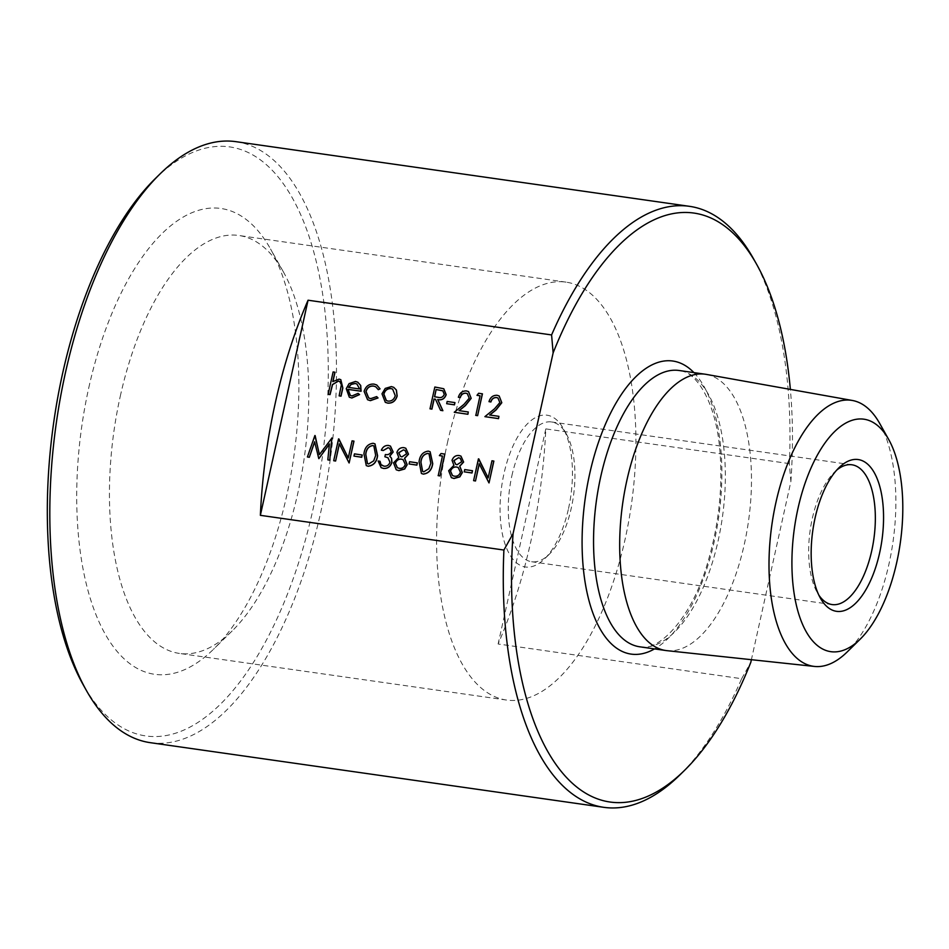 <?xml version="1.0" encoding="UTF-8"?>
<svg xmlns="http://www.w3.org/2000/svg" width="949" height="949" viewBox="0 0 949 949"><rect width="100%" height="100%" fill="white"/><g stroke="black" fill="none" stroke-linecap="round" stroke-linejoin="round"><path stroke-width="0.71" stroke-dasharray="4.75 3.56" d="M473.717 480.728L478.925 458.972M488.177 477.822L492.08 460.846L493.86 461.095M488.616 482.851L479.269 463.978M464.346 471.89L464.844 469.648L472.495 470.74M451.439 477.679L448.782 470.799L454.037 465.39L452.163 460.348C453.48 456.872 455.84 455.283 459.233 455.579L460.965 456.125M439.506 455.65L441.166 453.586L444.856 454.108M438.224 475.663L442.436 456.078M421.475 473.504L419.197 461.712C419.992 455.437 423.052 451.926 428.402 451.19L430.134 451.736M409.209 464.025L409.707 461.795L417.358 462.887M396.302 469.814L393.645 462.946L398.9 457.525L397.014 452.483C398.343 449.007 400.703 447.418 404.096 447.726L405.828 448.272M381.451 450.265C382.969 446.896 385.353 445.306 388.616 445.52L390.466 446.101M381.19 467.691L378.26 461.06L380.051 461.309M382.15 465.603L384.013 466.208C386.919 466.588 388.96 465.283 390.098 462.317L388.011 457.762M384.997 456.825L385.496 454.595C388.129 455.152 390.098 454.203 391.391 451.748L389.624 448.213M366.338 465.639L364.06 453.847C364.843 447.572 367.915 444.061 373.265 443.325L374.997 443.883M354.072 456.172L354.57 453.93L362.221 455.022M333.823 460.787L339.03 439.019M348.295 457.881L352.186 440.894L353.977 441.155M348.734 462.91L339.374 444.037M307.535 457.038L315.246 435.638M319.457 454.524L331.925 438.011M327.939 459.945L329.374 444.179M318.449 458.592L314.653 442.02M489.115 401.724C490.431 397.334 493.136 395.223 497.229 395.377L499.174 395.982M489.814 415.045L499.032 416.397M485.01 416.706L494.726 408.782L499.981 402.637L497.976 398.011M477.098 395.389L478.759 393.313L482.436 393.847M475.817 415.401L480.028 395.804M458.486 397.346C459.802 392.969 462.495 390.858 466.588 391.012L468.545 391.617M459.186 410.668L468.403 412.032M454.369 412.341L464.097 404.416L469.34 398.272L467.347 393.645M446.801 403.764L447.287 401.522L454.951 402.613M430.122 408.889L434.962 387.073L443.812 388.782M440.68 410.383L435.496 399.268M385.353 402.352L382.103 393.859L385.353 388.497L391.474 386.646L393.799 387.382M367.631 399.766L364.214 391.403C365.923 386.207 369.256 383.799 374.214 384.179L376.789 385.009M378.331 389.671L375.757 386.777M368.71 397.999L370.869 398.71L376.777 396.658M350.335 395.46L352.079 396.03L358.176 393.432M349.362 397.216L346.361 388.77L349.22 383.681L355.567 381.522L357.856 382.245M328.271 394.369L333.229 371.996L335.021 372.245M332.969 381.462L339.184 379.185L340.821 379.695M339.244 395.923L341.51 384.772L339.813 381.522M753.399 258.543A303.538 138.186 -81.9 0 1 789.343 463.61L790.885 481.558L751.394 659.697M790.885 481.558A297.476 135.434 98.1 0 0 790.363 389.398M150.31 742.676A303.538 138.186 98.1 0 0 320.94 511.333A303.538 138.186 98.1 0 0 235.993 141.674M789.343 463.61L545.805 428.889A303.538 138.186 -81.9 0 1 498.118 643.991L741.655 678.713A303.538 138.186 -81.9 0 1 679.769 775.048M741.655 678.713L750.825 662.295M155.328 178.554A297.476 135.434 -81.9 0 1 298.2 209.243A297.476 135.434 -81.9 0 1 313.04 509.186A297.476 135.434 -81.9 0 1 83.168 684.727M88.767 387.821A235.233 107.095 -81.9 0 1 270.548 249.006A235.233 107.095 -81.9 0 1 213.478 649.282A235.233 107.095 -81.9 0 1 100.499 625.011A235.233 107.095 -81.9 0 1 88.767 387.821M120.25 396.362A211.069 96.086 -81.9 0 1 238.899 235.494A211.069 96.086 -81.9 0 1 283.348 271.805A211.069 96.086 -81.9 0 1 232.149 630.955A211.069 96.086 -81.9 0 1 179.314 653.41A211.069 96.086 -81.9 0 1 120.25 396.362M447.394 442.993A211.069 96.086 -81.9 0 1 566.043 282.138A211.069 96.086 -81.9 0 1 631.382 504.654A211.069 96.086 -81.9 0 1 506.458 700.042A211.069 96.086 -81.9 0 1 447.394 442.993M568.522 508.557A76.667 34.899 98.1 0 0 563.208 428.379A76.667 34.899 98.1 0 0 516.873 438.296A76.667 34.899 98.1 0 0 502.887 536.363A76.667 34.899 98.1 0 0 544.619 558.831A76.667 34.899 98.1 0 0 568.522 508.557M511.879 475.769A70.594 32.136 -81.9 0 1 551.559 421.961A70.594 32.136 -81.9 0 1 566.434 434.108A70.594 32.136 -81.9 0 1 571.322 507.94A70.594 32.136 -81.9 0 1 549.305 554.228A70.594 32.136 -81.9 0 1 531.63 561.737A70.594 32.136 -81.9 0 1 511.879 475.769M836.615 470.206A70.594 32.136 98.1 0 0 834.301 472.305A70.594 32.136 98.1 0 0 812.285 518.593A70.594 32.136 98.1 0 0 817.172 592.413A70.594 32.136 98.1 0 0 818.809 595.082M879.687 423.432A134.343 61.163 -81.9 0 1 847.101 652.022M706.281 374.392A139.55 63.536 -81.9 0 1 748.476 521.345A139.55 63.536 -81.9 0 1 666.898 650.658M545.805 428.889L498.118 643.991M348.568 387.406L359.73 389.043L356.99 384.06M395.258 395.697L392.708 389.137M386.373 400.561L388.248 401.178C391.818 401.368 394.203 399.553 395.377 395.769M434.642 396.789L438.272 397.382C441.095 398.189 443.136 397.204 444.393 394.428L442.875 390.846M367.512 463.61L368.734 464.025L373.835 460.894L375.804 455.52L373.918 445.911M406.599 453.788L405.093 450.419M400.632 456.481L402.02 456.943L406.718 453.859M405.306 464.417L403.123 459.672M397.382 467.75L399.41 468.403C402.305 468.759 404.31 467.454 405.425 464.476M422.661 471.475L423.871 471.89L428.972 468.759L430.941 463.373L429.055 453.776M461.748 461.653L460.229 458.284M455.769 464.346L457.157 464.808L461.866 461.724M460.443 472.27L458.26 467.537M452.519 475.603L454.547 476.268C457.442 476.623 459.446 475.319 460.562 472.341M693.921 372.613A148.02 67.391 -81.9 0 1 718.69 517.098A148.02 67.391 -81.9 0 1 654.525 648.914M639.756 646.803A139.55 63.536 98.1 0 0 722.343 517.62A139.55 63.536 98.1 0 0 679.14 370.501C695.664 370.869 716.4 401.901 719.971 451.712C722.782 488.403 718.725 525.236 707.824 562.223C691.584 619.199 657.847 652.271 639.756 646.803M283.348 271.805L270.548 249.006M232.149 630.955L213.478 649.282M566.043 282.138L238.899 235.494M506.458 700.042L179.314 653.41M851.977 464.796L551.559 421.961M832.048 604.56L531.63 561.737M566.434 434.108L563.208 428.379M549.305 554.228L544.619 558.831M817.172 592.413L820.399 598.143M834.301 472.305L838.987 467.703"/><path stroke-width="1.42" d="M479.269 463.978L475.496 480.977L473.598 480.657L478.426 458.853L488.177 477.822M478.806 458.901L488.154 477.94L491.962 460.775L493.86 461.095L489.032 482.911L479.174 463.788L475.496 480.977M472.495 470.74L472.009 472.982L464.227 471.831L464.725 469.589L472.495 470.74M460.965 456.125L463.634 462.044L459.791 466.208L462.353 472.555L459.85 476.861L454.037 478.498L451.439 477.679M439.387 455.591L441.048 453.515L444.856 454.108L440.016 475.923L438.224 475.663L442.448 456.03L439.387 455.591L442.436 456.078M430.134 451.736L432.732 463.646C431.854 469.921 428.711 473.421 423.313 474.12L421.475 473.504M417.358 462.887L416.872 465.117L409.09 463.966L409.588 461.724L417.358 462.887M405.828 448.272L408.497 454.191L404.654 458.343L407.216 464.69L404.713 468.996L398.888 470.633L396.302 469.814M389.624 448.213L388.141 447.762L383.23 450.514L381.332 450.194C382.85 446.825 385.235 445.247 388.497 445.449L390.407 446.077L393.171 452.009L389.849 456.172L391.605 458.331L391.925 462.377C390.466 466.742 387.643 468.759 383.479 468.438L381.19 467.691M390.466 446.101L393.171 452.009M393.052 451.949L389.731 456.101L391.486 458.272L391.807 462.317C390.347 466.683 387.524 468.699 383.36 468.379L381.13 467.667L378.141 461L380.051 461.309L380.94 464.547L382.15 465.603M388.011 457.762L384.879 456.766L385.377 454.524C388.011 455.081 389.98 454.132 391.273 451.688L389.565 448.177L388.141 447.762M374.997 443.883L377.595 455.781C376.717 462.068 373.574 465.556 368.176 466.256L366.338 465.639M362.221 455.022L361.723 457.264L353.953 456.101L354.452 453.871L362.221 455.022M339.374 444.037L335.614 461.036L333.704 460.716L338.544 438.901L348.295 457.881M338.912 438.96L348.259 457.999L352.067 440.834L353.977 441.155L349.137 462.97L339.291 443.847L335.614 461.036M314.653 442.02L309.327 457.288L307.405 456.967L314.878 435.532L319.457 454.524M315.127 435.567L319.386 454.642L331.925 438.011L329.742 460.194L327.82 459.874L329.398 443.918L318.852 458.652L314.594 441.771L309.327 457.288M329.374 444.179L318.852 458.652M497.976 398.011L496.635 397.595C493.777 397.441 491.867 398.9 490.906 401.973L488.996 401.652C490.313 397.275 493.017 395.152 497.11 395.306L499.115 395.947L501.807 402.72L496.042 409.968L489.814 415.045M499.174 395.982L501.807 402.72M501.689 402.649L495.924 409.897L489.648 415.01L498.913 416.338L498.533 418.639L484.892 416.647L494.607 408.722L499.862 402.566L497.917 397.975L496.635 397.595M476.979 395.318L478.64 393.254L482.436 393.847L477.608 415.65L475.817 415.401L480.04 395.757L476.979 395.318L480.028 395.804M467.347 393.645L466.006 393.23C463.148 393.076 461.238 394.535 460.277 397.607L458.367 397.287C459.684 392.91 462.377 390.786 466.469 390.941L468.486 391.581L471.167 398.343L465.401 405.603L459.186 410.668M468.545 391.617L471.167 398.343M471.048 398.283L465.283 405.531L459.019 410.644L468.284 411.973L467.904 414.274L454.251 412.281L463.978 404.357L469.221 398.2L467.288 393.61L466.006 393.23M454.951 402.613L454.452 404.855L446.682 403.693L447.169 401.463L454.951 402.613M443.812 388.782L446.172 394.689C444.642 398.829 441.854 400.466 437.809 399.588L442.886 410.703L440.561 410.324L435.472 399.221L434.025 399.007L431.795 409.078L430.004 408.817L434.844 387.014L443.752 388.746L446.054 394.63C444.523 398.77 441.736 400.407 437.679 399.529L442.768 410.644L440.561 410.324M435.496 399.268L434.144 399.066L431.914 409.138L430.004 408.817M393.799 387.382L396.421 390.063L397.168 396.006C395.626 401 392.506 403.372 387.821 403.147L385.353 402.352M376.789 385.009L380.051 388.865L378.331 389.671L375.697 386.753L373.657 386.124C369.908 385.792 367.37 387.583 366.041 391.486L368.71 397.999M375.757 386.777L373.657 386.124M373.526 386.053C369.79 385.733 367.251 387.512 365.923 391.415L368.651 397.963L370.751 398.639L376.658 396.599L378.034 397.951L370.407 400.656L367.631 399.766M358.058 393.372L359.446 394.511L351.747 397.951L349.303 397.18L346.243 388.699L349.102 383.621L355.448 381.462L357.797 382.21L360.608 385.436L360.964 391.19L347.951 389.327L350.276 395.425L351.96 395.958L358.058 393.372L359.564 394.57L351.865 398.011L349.362 397.216M357.856 382.245L360.727 385.496L361.083 391.249L348.069 389.398L350.335 395.46M334.902 372.186L332.802 381.628L339.066 379.126L340.762 379.659L342.719 387.975L340.916 396.124L339.125 395.863L341.391 384.713L339.754 381.486L338.318 381.035L332.435 384.547L329.944 394.559L328.152 394.298L333.111 371.925L335.021 372.245L332.969 381.462M340.821 379.695L342.838 388.046L341.035 396.184L339.125 395.863M339.813 381.522L338.437 381.107L332.553 384.618L330.062 394.618L328.152 394.298M513.077 533.623A297.476 135.434 98.1 0 0 684.454 770.446L679.769 775.048A303.538 138.186 -81.9 0 1 603.789 807.326A303.538 138.186 -81.9 0 1 503.907 550.04L513.077 533.623L553.137 352.886L551.594 334.938L308.057 300.216L260.37 515.331A303.538 138.186 -81.9 0 1 308.057 300.216M503.907 550.04L260.37 515.331M684.454 770.446A297.476 135.434 98.1 0 0 750.825 662.295L751.394 659.697M790.363 389.398A297.476 135.434 98.1 0 0 756.614 264.273A297.476 135.434 98.1 0 0 553.137 352.886M551.594 334.938A303.538 138.186 -81.9 0 1 689.472 206.324L235.993 141.674A303.538 138.186 98.1 0 0 160.013 173.952A303.538 138.186 98.1 0 0 98.127 270.287A303.538 138.186 98.1 0 0 86.383 690.457A303.538 138.186 98.1 0 0 150.31 742.676L603.789 807.326M689.472 206.324A303.538 138.186 -81.9 0 1 753.399 258.543L756.614 264.273M86.383 690.457L83.168 684.727A297.476 135.434 -81.9 0 1 155.328 178.554L160.013 173.952M818.809 595.082A70.594 32.136 98.1 0 0 832.048 604.56A70.594 32.136 98.1 0 0 873.827 539.222A70.594 32.136 98.1 0 0 851.977 464.796A70.594 32.136 98.1 0 0 836.615 470.206M815.084 517.976A76.667 34.899 -81.9 0 1 838.987 467.703A76.667 34.899 -81.9 0 1 880.719 490.159A76.667 34.899 -81.9 0 1 866.734 588.238A76.667 34.899 -81.9 0 1 820.399 598.143A76.667 34.899 -81.9 0 1 815.084 517.976M797.931 508.688A117.403 53.452 -81.9 0 1 888.655 439.411A117.403 53.452 -81.9 0 1 860.174 639.187A117.403 53.452 -81.9 0 1 803.791 627.075A117.403 53.452 -81.9 0 1 797.931 508.688M860.174 639.187L847.101 652.022A134.343 61.163 -81.9 0 1 814.444 666.435A134.343 61.163 -81.9 0 1 775.879 502.709A134.343 61.163 -81.9 0 1 852.356 400.466A134.343 61.163 -81.9 0 1 879.687 423.432L888.655 439.411M814.444 666.435L666.898 650.658A139.55 63.536 -81.9 0 1 665.89 650.528A139.55 63.536 -81.9 0 1 626.826 480.585A139.55 63.536 -81.9 0 1 705.273 374.226A139.55 63.536 -81.9 0 1 706.281 374.392L852.356 400.466M348.568 387.406L359.612 388.971L356.931 384.025L355.104 383.432L351.023 384.392L348.568 387.406M356.99 384.06L355.223 383.491L351.142 384.452L348.686 387.465M376.658 396.599L377.916 397.892L370.288 400.597L367.571 399.731L364.096 391.332C365.804 386.136 369.137 383.728 374.096 384.12L376.729 384.974L380.051 388.865M379.932 388.805L378.212 389.612M385.235 388.426L391.356 386.575L393.74 387.346L396.302 389.992L397.05 395.947C395.508 400.929 392.388 403.313 387.702 403.076L385.294 402.317L381.984 393.799L385.235 388.426M390.917 388.532C387.322 388.414 384.938 390.264 383.764 394.06L386.314 400.525L388.129 401.119C391.7 401.297 394.084 399.493 395.258 395.697L392.649 389.102L391.035 388.604C387.441 388.485 385.057 390.324 383.882 394.132L386.373 400.561M392.708 389.137L391.035 388.604M436.137 389.505L434.523 396.765L438.153 397.323C440.977 398.129 443.017 397.145 444.274 394.369L442.815 390.81L436.137 389.505L434.642 396.789M442.875 390.846L436.255 389.565M454.832 402.554L454.452 404.855M454.334 404.784L446.682 403.693M465.888 393.171C463.029 393.016 461.119 394.476 460.158 397.536L460.277 397.607M468.284 411.973L467.904 414.274M467.786 414.203L454.251 412.281M460.158 397.536L458.367 397.287M482.317 393.776L477.608 415.65M477.489 415.591L475.698 415.33M496.517 397.536C493.658 397.382 491.748 398.841 490.787 401.913L490.906 401.973M498.913 416.338L498.533 418.639M498.415 418.568L484.892 416.647M490.787 401.913L488.996 401.652M309.208 457.228L307.405 456.967M331.806 437.952L329.742 460.194M329.623 460.135L327.82 459.874M335.495 460.977L333.704 460.716M353.858 441.095L349.137 462.97M362.103 454.962L361.723 457.264M361.605 457.193L353.953 456.101M368.058 466.196L366.278 465.603L363.942 453.788C364.724 447.513 367.797 444.002 373.147 443.266L374.938 443.847L377.477 455.722C376.599 461.997 373.455 465.496 368.058 466.196L368.176 466.256M365.733 454.037L367.453 463.587L368.615 463.966L373.716 460.834L375.685 455.449L373.859 445.888L372.708 445.508C368.58 446.279 366.255 449.114 365.733 454.037L367.512 463.61M372.708 445.508L372.827 445.567C368.698 446.338 366.373 449.185 365.851 454.097M373.918 445.911L372.827 445.567M388.022 447.691L383.23 450.514M379.932 461.25L380.822 464.488L383.894 466.137C386.801 466.517 388.841 465.224 389.98 462.246L387.951 457.726L384.879 456.766M383.111 450.455L381.332 450.194M408.378 454.12L404.535 458.284L407.097 464.63L404.594 468.925L398.77 470.574L396.231 469.779L393.527 462.875L398.782 457.465L396.896 452.424C398.224 448.948 400.585 447.359 403.977 447.655L405.769 448.236L408.497 454.191M403.384 449.885L398.675 452.709L400.573 456.457L401.901 456.884L406.599 453.788L405.033 450.384L403.384 449.885L398.805 452.768L400.632 456.481M401.451 459.126C398.497 458.83 396.457 460.182 395.306 463.195L397.323 467.715L399.292 468.332C402.186 468.699 404.191 467.394 405.306 464.417L403.064 459.636L401.569 459.186C398.616 458.889 396.575 460.253 395.425 463.266L397.382 467.75M405.093 450.419L403.503 449.945M403.123 459.672L401.569 459.186M417.24 462.815L416.872 465.117M416.741 465.057L409.09 463.966M423.195 474.049L421.415 473.468L419.078 461.653C419.873 455.366 422.934 451.866 428.284 451.119L430.075 451.712L432.614 463.575C431.736 469.862 428.592 473.349 423.195 474.049L423.313 474.12M420.87 461.89L422.602 471.439L423.752 471.819L428.853 468.687L430.822 463.314L429.007 453.741L427.845 453.373C423.717 454.144 421.392 456.979 420.87 461.89L422.661 471.475M427.845 453.373L427.963 453.432C423.835 454.203 421.51 457.05 420.988 461.961M429.055 453.776L427.963 453.432M444.737 454.049L440.016 475.923M439.897 475.852L438.106 475.603M463.515 461.985L459.672 466.137L462.234 472.483L459.731 476.789L453.907 478.426L451.38 477.644L448.663 470.74L453.919 465.318L452.044 460.289C453.361 456.801 455.722 455.212 459.114 455.52L460.906 456.089L463.634 462.044M458.521 457.738L453.824 460.573L455.71 464.31L457.038 464.749L461.748 461.653L460.17 458.248L458.521 457.738L453.942 460.633L455.769 464.346M456.588 466.991C453.634 466.683 451.594 468.047 450.443 471.06L452.459 475.579L454.429 476.196C457.323 476.564 459.328 475.247 460.443 472.27L458.201 467.501L456.706 467.05C453.752 466.754 451.712 468.106 450.561 471.119L452.519 475.603M460.229 458.284L458.64 457.809M458.26 467.537L456.706 467.05M472.377 470.68L472.009 472.982M471.89 472.922L464.227 471.831M475.378 480.918L473.598 480.657M493.741 461.036L489.032 482.911M654.525 648.914A148.02 67.391 -81.9 0 1 589.661 473.859A148.02 67.391 -81.9 0 1 693.921 372.613M705.273 374.226L679.14 370.501A139.55 63.536 98.1 0 0 600.693 476.861A139.55 63.536 98.1 0 0 639.756 646.803L665.89 650.528"/></g></svg>
